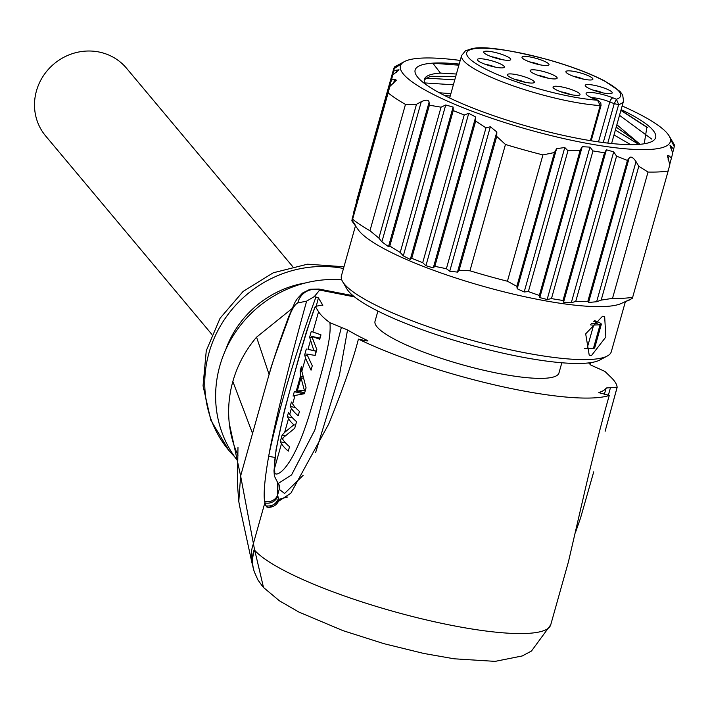<?xml version="1.0" encoding="UTF-8"?>
<svg xmlns="http://www.w3.org/2000/svg" width="710" height="710" viewBox="0 0 710 710"><rect width="100%" height="100%" fill="white"/><g stroke="black" fill="none" stroke-linecap="round" stroke-linejoin="round"><path stroke-width="1.06" d="M625.359 301.75L611.31 351.707A140.172 26.749 -164.3 0 1 607.334 355.994L599.861 360.005A133.941 25.56 -164.3 0 1 583.664 363.325A133.941 25.56 -164.3 0 1 447.504 338.235A133.941 25.56 -164.3 0 1 346.879 288.899L342.593 281.577A140.172 26.749 -164.3 0 1 341.421 275.844L355.47 225.886M607.334 355.994A140.172 26.749 -164.3 0 1 590.383 359.464A140.172 26.749 -164.3 0 1 447.886 333.212A140.172 26.749 -164.3 0 1 342.593 281.577M632.015 298.555L620.859 303.658A140.172 26.749 -164.3 0 1 605.275 306.48A140.172 26.749 -164.3 0 1 465.307 281.009A140.172 26.749 -164.3 0 1 358.31 229.862L351.858 220.845M591.483 355.541L605.843 337.002L604.663 316.616L602.515 316.296L585.679 333.833L589.22 355.169L591.483 355.541M630.56 299.54L628.563 300.374C625.723 301.546 625.785 301.43 628.749 300.046L632.202 298.475L632.654 297.312A157.824 30.113 -164.3 0 1 623.566 298.236A157.824 30.113 -164.3 0 1 612.517 298.369L601.175 300.108L596.648 301.732L636.027 161.614C633.027 157.265 630.737 156.067 629.158 158.028L627.436 160.442L616.573 156.147L613.706 151.851L606.402 149.801L604.521 152.801L592.974 150.919L589.974 147.121L582.209 146.713L580.177 150.209L567.965 150.742L564.787 147.529L556.596 148.656L554.466 152.526L542.937 154.913L507.428 281.231A157.824 30.113 -164.3 0 1 469.949 270.785L459.113 270.253L457.462 272.108L496.84 131.989L490.344 126.762L485.977 127.871L475.673 121.055L475.691 116.999L468.751 113.316L464.225 115.002L453.246 110.6L453.113 107.05L445.72 104.991L441.052 107.183L429.39 105.195L429.097 102.222C428.707 99.711 426.098 99.542 421.27 101.707L416.495 104.272L405.472 104.397A157.824 30.113 15.7 0 1 388.139 92.886L389.79 86.54L396.375 80.168L394.654 79.351L391.467 80.017L392.701 75.082L398.984 69.766L393.677 71.053L394.236 68.542L397.831 66.225C400.919 64.228 400.964 63.944 397.973 65.4L394.352 67.042L353.633 212.423L394.352 67.042M616.573 156.147L575.739 301.422L587.845 301.28L588.554 302.478L596.648 301.732M575.739 301.422L571.293 302.735L613.706 151.851M604.521 152.801L563.003 300.499L563.571 302.194L571.293 302.735M563.003 300.499L551.457 298.617L547.135 299.514L589.974 147.121M567.965 150.742L528.373 291.579L539.343 295.484L539.795 297.596L547.135 299.514M528.373 291.579L524.184 291.979L564.787 147.529M507.428 281.231L516.845 286.352L517.208 288.775L524.184 291.979M475.673 121.055L434.839 266.339L446.386 268.708L449.741 271.211L457.462 272.108M434.839 266.339L433.277 267.883L475.691 116.999M453.246 110.6L411.729 258.307L422.707 262.709L425.92 265.7L433.277 267.883M411.729 258.307L410.282 259.434L453.113 107.05M429.39 105.195L389.808 246.042L400.218 252.467L403.307 255.875L410.282 259.434M389.808 246.042L388.494 246.672L429.097 102.222M388.139 92.886L352.63 219.204A157.824 30.113 -164.3 0 0 369.963 230.714L378.883 238.098L381.882 241.826L388.494 246.672M352.63 219.204L352.169 220.366L354.237 223.472C355.985 226.179 355.923 226.286 354.05 223.81C355.923 226.286 355.985 226.179 354.237 223.472M354.175 223.375L351.867 220.366L391.467 80.017M352.267 218.937L394.236 68.542M356.367 202.19L394.077 68.027M632.654 297.312L668.163 170.995A157.824 30.113 -164.3 0 1 659.075 171.918A157.824 30.113 15.7 0 1 648.026 172.051L638.796 166.282L636.027 161.614M612.517 298.369L648.026 172.051M628.749 300.046C625.785 301.43 625.723 301.546 628.563 300.374L628.643 300.09M674.385 145.151L674.163 146.446M674.5 145.248L672.476 141.964C670.737 139.196 670.693 139.471 672.343 142.799C670.693 139.471 670.737 139.196 672.476 141.964L672.281 142.674M672.343 142.799L674.269 146.65L672.636 152.961M673.701 149.162L669.991 145.319L672.734 153.191L669.725 164.4M671.491 158.126L669.166 155.925L667.382 155.694L669.814 164.649L668.163 170.995M622.146 105.959A140.172 26.749 -164.3 0 1 669.166 136A140.172 26.749 -164.3 0 1 649.401 149.482A140.172 26.749 -164.3 0 1 481.779 114.78A140.172 26.749 -164.3 0 1 404.425 61.584A140.172 26.749 -164.3 0 1 421.376 58.114A140.172 26.749 -164.3 0 1 460.213 60.439M397.715 66.296L397.973 65.4C400.964 63.944 400.919 64.228 397.831 66.225M542.937 154.913A157.824 30.113 15.7 0 1 505.458 144.467L496.734 136.427L496.84 131.989M356.269 201.968L393.89 68.142M352.16 218.76L393.677 71.053M392.701 75.082L351.867 220.366M389.79 86.54L352.169 220.366M369.963 230.714L405.472 104.397M378.883 238.098L416.495 104.272M400.218 252.467L441.052 107.183M422.707 262.709L464.225 115.002M446.386 268.708L485.977 127.871M496.734 136.427L459.113 270.253M505.458 144.467L469.949 270.785M516.845 286.352L554.466 152.526M539.343 295.484L580.177 150.209M592.974 150.919L551.457 298.617M587.845 301.28L627.436 160.442M638.796 166.282L601.175 300.108M621.126 109.588A124.907 23.838 -164.3 0 1 646.455 143.349A124.907 23.838 -164.3 0 1 470.739 107.192A124.907 23.838 15.7 0 1 419.992 79.697A124.907 23.838 15.7 0 1 459.192 64.078M620.948 110.227L646.908 127.099L644.227 143.775M620.895 110.423L647.609 127.791M425.796 78.038L454.746 79.91M615.384 130.045L637.695 143.748M638.175 144.441L634.163 139.79L616.209 127.108M455.74 76.369L430.233 76.325L424.287 79.76M444.495 95.468L450.22 96.001M450.885 93.64L439.366 92.779M456.397 74.017L440.44 73.094A113.493 21.655 15.7 0 0 424.385 79.316A113.493 21.655 15.7 0 0 425.494 84.224M616.866 124.747L640.056 144.29M440.44 73.094L432.869 63.225A124.818 23.82 -164.3 0 1 459.175 64.148M432.869 63.225L458.882 65.187M619.519 115.322L651.78 139.133M424.802 82.919L453.362 84.809M613.999 134.953L630.675 144.645M590.409 140.651L600.181 105.559L601.05 105.391L591.19 140.775M611.594 143.518L623.531 101.042A84.108 16.046 15.7 0 1 618.65 104.592L616.413 99.24L614.221 103.687L618.65 104.592L607.778 143.101M601.05 105.355L600.749 102.586L597.554 100.225L600.181 105.559A84.108 16.046 15.7 0 1 509.727 84.632A84.108 16.046 15.7 0 1 461.598 55.522L449.661 98.007M504.251 66.518A14.014 2.671 -164.3 0 1 503.985 67.539A14.014 2.671 -164.3 0 1 490.211 65.906A14.014 2.671 -164.3 0 1 477.519 60.119A14.014 2.671 -164.3 0 1 477.51 60.101A14.014 2.671 -164.3 0 1 488.924 60.048A14.014 2.671 -164.3 0 1 504.251 66.518M486.936 51.173A14.014 2.671 -164.3 0 1 503.434 54.963A14.014 2.671 -164.3 0 1 510.312 59.968A14.014 2.671 -164.3 0 1 507.499 60.323A14.014 2.671 -164.3 0 1 493.459 57.395A14.014 2.671 -164.3 0 1 483.838 52.531A14.014 2.671 -164.3 0 1 486.936 51.173M535.375 58.167A14.014 2.671 -164.3 0 1 548.599 65.196A14.014 2.671 -164.3 0 1 535.624 63.785A14.014 2.671 -164.3 0 1 522.125 57.758A14.014 2.671 -164.3 0 1 535.375 58.167M589.522 76.307A14.014 2.671 -164.3 0 1 592.495 79.635A14.014 2.671 -164.3 0 1 582.582 78.97A14.014 2.671 -164.3 0 1 569.287 74.523A14.014 2.671 -164.3 0 1 566.021 72.189A14.014 2.671 -164.3 0 1 573.724 71.364A14.014 2.671 -164.3 0 1 589.522 76.307M612.118 93.108A14.014 2.671 -164.3 0 1 611.816 93.347A14.014 2.671 -164.3 0 1 597.997 91.696A14.014 2.671 -164.3 0 1 585.342 85.901A14.014 2.671 -164.3 0 1 585.324 85.147A14.014 2.671 -164.3 0 1 600.482 86.851A14.014 2.671 -164.3 0 1 612.118 93.108M550.924 73.982A14.014 2.671 -164.3 0 1 556.764 78.579A14.014 2.671 -164.3 0 1 536.414 74.745A14.014 2.671 -164.3 0 1 530.29 71.142A14.014 2.671 -164.3 0 1 536.343 70.05A14.014 2.671 -164.3 0 1 550.924 73.982M513.605 78.872A14.014 2.671 -164.3 0 1 507.481 75.269A14.014 2.671 -164.3 0 1 513.534 74.177A14.014 2.671 -164.3 0 1 528.116 78.109A14.014 2.671 -164.3 0 1 533.955 82.706A14.014 2.671 -164.3 0 1 513.605 78.872M573.778 90.436A14.014 2.671 -164.3 0 1 579.617 95.033A14.014 2.671 -164.3 0 1 559.267 91.2A14.014 2.671 -164.3 0 1 553.143 87.596A14.014 2.671 -164.3 0 1 559.196 86.505A14.014 2.671 -164.3 0 1 573.778 90.436M485.178 64.29A9.86 1.881 -164.3 0 1 495.252 67.122M491.506 56.72A9.86 1.881 -164.3 0 1 501.579 59.551M529.793 61.947A9.86 1.881 -164.3 0 1 534.31 62.924A9.86 1.881 -164.3 0 1 539.866 64.779M573.698 76.387A9.86 1.881 -164.3 0 1 583.771 79.218M593.01 90.099A9.86 1.881 -164.3 0 1 603.083 92.93M537.958 75.331A9.86 1.881 -164.3 0 1 547.667 78.02A9.86 1.881 -164.3 0 1 548.031 78.162M515.149 79.458A9.86 1.881 -164.3 0 1 524.867 82.147A9.86 1.881 -164.3 0 1 525.222 82.289M560.82 91.785A9.86 1.881 -164.3 0 1 570.529 94.474A9.86 1.881 -164.3 0 1 570.893 94.616M593.462 348.317L600.083 324.772A8.307 1.589 15.7 0 0 601.317 324.31L594.705 347.864A8.307 1.589 -164.3 0 1 593.462 348.317L587.01 348.663A8.307 1.589 -164.3 0 1 584.436 348.486M594.35 320.529L597.625 321.834A8.307 1.589 15.7 0 1 601.317 324.31M600.083 324.772L593.631 325.109A8.307 1.589 15.7 0 1 590.471 324.843M593.622 321.213L595.477 321.95A4.153 0.79 -164.3 0 1 597.323 323.192A4.153 0.79 -164.3 0 1 596.702 323.414L591.368 323.698M561.832 362.766L558.956 372.99A95.53 18.229 -164.3 0 1 480.173 369.413A95.53 18.229 -164.3 0 1 380.196 330.017A95.53 18.229 -164.3 0 1 375.031 321.293L377.906 311.069M353.056 295.697L318.976 289.05L319.669 290.062L314.361 296.549L318.417 297.907L322.837 305.247M318.976 289.05L310.022 289.272L302.602 293.008L297.446 298.457L295.085 302.078L288.65 316.829A18.327 6.736 31 0 0 288.562 318.506C291.65 309.578 294.739 304.386 297.827 302.93A17.306 17.217 -26.6 0 1 319.669 290.062L354.53 296.904M588.634 362.916L590.889 365.109L604.929 371.419L611.07 377.374A155.747 29.722 -164.3 0 1 617.123 387.19L606.242 387.988A145.364 27.734 -164.3 0 1 598.983 392.461L598.867 392.55M598.929 392.683L609.286 395.417C603.402 415.705 595.956 444.549 586.948 481.957L568.462 561.716L550.738 624.782L531.488 651.026L522.258 655.951L495.083 661.374L454.134 658.8L423.621 653.422L383.959 643.686L342.957 630.631L298.83 612.029L279.42 600.811L263.508 587.498L254.428 548.99A41.535 37.062 -177 0 0 254.011 570.884A41.535 37.062 -177 0 0 254.02 570.911A41.535 37.062 -177 0 0 254.215 571.497M322.571 305.477L322.775 304.927L315.267 306.409L318.568 311.726A155.747 29.722 15.7 0 0 329.955 322.73L347.536 329.928A145.364 27.734 15.7 0 0 367.372 340.472L366.387 340.898L358.408 339.105A155.747 29.722 15.7 0 0 609.286 395.417M367.168 341.031L367.372 340.472L367.957 340.942M273.998 470.881L276.101 449.377L284.435 410.46L299.673 354.556L306.622 331.171L315.267 306.409C307.625 325.446 291.535 383.258 284.781 409.954C277.317 440.795 273.882 460.328 274.486 468.556A10.384 7.748 -179.8 0 0 273.998 470.881L274.38 476.055L278.134 483.554L291.553 474.937L314.823 430.038L341.341 327.541M297.827 302.93L306.631 301.138L314.361 296.549M358.408 339.105C353.269 359.562 343.383 387.855 328.739 424.003L290.869 493.202L268.54 507.836L265.842 505.848L264.599 501.446C263.401 493.69 264.759 478.602 268.691 456.184C273.208 430.074 287.896 368.304 306.631 301.138M275.001 457.329A9.789 2.662 11.4 0 1 268.691 456.184C271.353 442.703 275.844 424.509 282.163 401.603C289.298 375.208 304.821 327.044 316.003 296.913M316.474 305.3L318.417 297.907M287.408 497.044L279.225 499.281L278.498 498.429L277.575 495.127L277.512 482.906M278.932 484.46L279.216 489.288L284.577 493.485L303.117 475.389M318.568 311.726L312.87 332.005L320.973 334.845L319.731 339.265L311.734 336.354L316.829 349.56L315.178 355.453L306.773 354.015L312.285 365.756L311.042 370.167L305.513 358.168L301.839 371.25L306.072 387.829L304.421 393.722L295.032 395.452L292.644 403.954A155.747 29.722 15.7 0 0 299.46 411.383L298.218 415.794A155.747 29.722 15.7 0 1 291.402 408.374L289.742 414.258A155.747 29.722 15.7 0 0 296.558 421.687L294.694 428.308L283.157 437.697L282.713 439.286A155.747 29.722 15.7 0 0 289.529 446.705L288.287 451.125A155.747 29.722 15.7 0 1 281.471 443.697L274.486 468.556L274.779 471.999C273.776 477.413 290.257 476.064 309.249 415.093C328.481 350.731 330.913 336.123 329.955 322.73M289.742 414.258L288.535 412.306L287.293 416.717L292.582 417.906M287.293 416.717L288.508 418.678L284.648 432.39L282.118 435.115L285.012 435.771M284.648 432.39L293.851 424.802L295.573 425.192M281.471 443.697L280.255 441.744L282.118 435.115M280.255 441.744L285.553 442.925M312.87 332.005L311.282 331.348L309.631 337.241L312.063 337.783M310.394 340.818L307.989 349.355L313.847 350.571L309.631 337.241M307.989 349.355L316.119 351.21L314.938 355.408M305.513 358.168L304.67 354.902L306.321 349.018M301.839 371.25L301.359 366.68L300.117 371.09L301.856 371.481M300.614 375.608L296.256 391.095L300.685 376.282L300.117 371.09M296.256 391.095L294.322 391.698L303.667 393.793M295.032 395.452L293.079 396.109L294.322 391.698M292.644 403.954L291.428 402.002L290.186 406.413L295.484 407.602M291.402 408.374L290.186 406.413M282.713 439.286L282.314 438.638L283.157 437.697M311.734 336.354L320.024 338.217M304.67 354.902L307.208 355.47M313.847 350.571L316.385 351.139M319.784 338.164L320.734 334.774M300.685 376.282L302.7 376.735M296.549 391.006L304.67 392.825M304.705 392.701L297.277 391.033L301.005 377.782L303.028 378.235M297.277 391.033L305.415 390.172M301.005 377.782L304.253 389.905M288.508 418.678A155.747 29.722 15.7 0 0 293.851 424.802M315.568 452.687L339.433 375.137L347.536 329.928M269.747 372.049L240.628 475.966L254.428 548.99M288.65 316.829C279.598 341.199 273.101 360.405 269.161 374.427L269.117 374.614C270.971 368.029 268.637 372.537 288.562 318.506M279.642 485.782A10.384 8.999 172.6 0 1 279.216 489.288L277.575 495.127A10.384 8.973 -7.1 0 1 264.599 501.446M291.668 308.885L256.558 337.161A114.212 107.991 140 0 0 232.845 381.492A114.212 107.991 140 0 0 229.268 423.346L240.628 475.966L238.782 501.491L239.74 506.665M277.743 496.254A10.384 9.23 -12 0 1 264.821 502.92L253.15 544.446A42.946 38.695 -170.3 0 0 251.899 562.568L254.011 570.884M254.686 572.855A41.322 36.778 2.4 0 1 254.411 572.074A41.322 36.778 2.4 0 1 254.402 572.056A41.322 36.778 2.4 0 1 254.677 549.664M229.268 423.346A114.212 107.991 140 0 0 237.965 455.358M237.752 460.95A114.212 107.991 -40 0 1 230.927 339.513A114.212 107.991 -40 0 1 341.714 279.767M352.453 295.174A114.212 107.991 140 0 0 349.764 295.067M225.638 349.888A98.646 93.258 -40 0 1 305.575 282.926M234.584 456.699A114.212 107.991 -40 0 1 228.886 450.442A114.212 107.991 -40 0 1 222.585 322.375A114.212 107.991 -40 0 1 343.498 268.478M211.775 334.286L45.644 135.956A52.744 49.869 -40 0 1 36.441 90.942A52.744 49.869 -40 0 1 75.961 52.629A52.744 49.869 -40 0 1 126.513 68.213L292.644 266.543M269.161 374.427L270.767 368.508M590.374 364.603L590.534 362.668M605.124 431.281L617.025 387.669M608.355 395.204L610.396 387.935M604.316 394.298L606.242 387.988M670.897 148.701L671.545 146.384M668.083 159.777L669.166 155.925M396.313 72.358L397.032 69.811M393.5 83.46L394.654 79.351M381.882 241.826L421.27 101.707M403.307 255.875L445.72 104.991M425.92 265.7L468.751 113.316M449.741 271.211L490.344 126.762M517.208 288.775L556.596 148.656M539.795 297.596L582.209 146.713M563.571 302.194L606.402 149.801M588.554 302.478L629.158 158.028M591.767 97.696A14.067 2.68 -164.3 0 1 609.81 101.921L614.221 103.687L603.251 142.55M613.058 97.891L616.413 99.24A79.955 15.256 15.7 0 0 541.082 57.847A79.955 15.256 15.7 0 0 472.789 61.433A79.955 15.256 15.7 0 0 597.554 100.225L594.199 98.885A18.22 3.479 -164.3 0 1 588.812 92.451A18.22 3.479 -164.3 0 1 613.058 97.891A4.153 2.006 111.8 0 0 609.81 101.921L598.495 141.893M594.199 98.885A4.153 2.006 -68.2 0 1 594.643 98.956L588.892 96.365M274.779 471.999A10.384 8.831 170.1 0 0 274.38 476.055M255.192 550.845A155.747 29.722 15.7 0 0 415.288 617.23A155.747 29.722 15.7 0 0 550.738 624.782M278.498 498.429C276.172 504.153 271.957 506.629 265.842 505.848M279.225 499.281A10.366 9.86 -50.8 0 1 266.88 507.055M269.125 374.569L256.558 337.161M252.565 433.49L232.845 381.492M595.033 323.503L595.477 321.95M587.01 348.663L593.631 325.109M669.166 136L674.491 145.071M404.425 61.584L394.432 66.953M623.531 101.042L622.688 94.98L619.981 91.386L603.935 80.585C589.282 73.103 570.813 66.181 548.528 59.8C509.123 49.611 483.643 45.884 472.088 48.626L465.476 50.783L461.598 55.522M598.228 100.394L594.643 98.956M278.134 483.546L279.616 485.596M239.572 505.902L251.899 562.568M254.02 570.911L254.402 572.056M262.54 586.407L257.908 579.901L254.411 572.074M238.782 501.491L237.38 483.386L237.983 447.469M228.886 450.442L210.826 420.205L203.051 385.823L206.273 350.713L220.082 318.24L243.131 291.411L273.226 272.8L307.51 264.191L343.977 266.765M575.278 532.988L580.523 518.087L593.72 471.848M605.133 431.245L617.114 387.456"/></g></svg>
